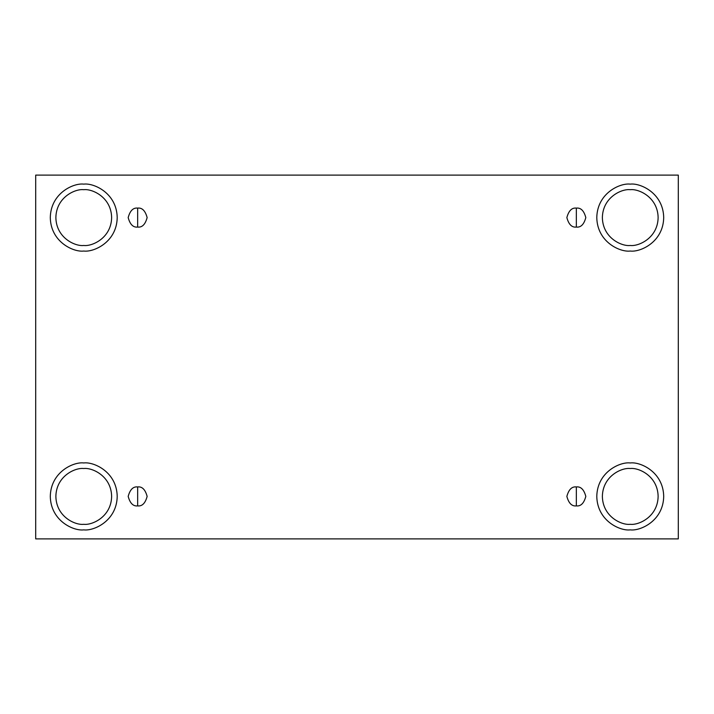 <?xml version="1.0" encoding="UTF-8"?>
<svg xmlns="http://www.w3.org/2000/svg" width="714" height="714" viewBox="0 0 714 714"><rect width="100%" height="100%" fill="white"/><g stroke="black" fill="none" stroke-linecap="round" stroke-linejoin="round"><path stroke-width="1.07" d="M137.659 486.93L137.659 505.896C142.14 506.431 145.299 503.272 147.138 496.409C145.299 489.554 142.14 486.395 137.659 486.93C142.14 486.395 145.299 489.554 147.138 496.409C145.299 503.272 142.14 506.431 137.659 505.896C133.179 506.431 130.019 503.272 128.181 496.409C130.019 489.554 133.179 486.395 137.659 486.93C133.179 486.395 130.019 489.554 128.181 496.409C130.019 503.272 133.179 506.431 137.659 505.896L137.659 486.93M576.341 486.93L576.341 505.896C580.821 506.431 583.981 503.272 585.819 496.409C583.981 489.554 580.821 486.395 576.341 486.93C580.821 486.395 583.981 489.554 585.819 496.409C583.981 503.272 580.821 506.431 576.341 505.896C571.86 506.431 568.701 503.272 566.862 496.409C568.701 489.554 571.86 486.395 576.341 486.93C571.86 486.395 568.701 489.554 566.862 496.409C568.701 503.272 571.86 506.431 576.341 505.896L576.341 486.93M576.341 208.104L576.341 227.07C580.821 227.605 583.981 224.446 585.819 217.591C583.981 210.728 580.821 207.569 576.341 208.104C580.821 207.569 583.981 210.728 585.819 217.591C583.981 224.446 580.821 227.605 576.341 227.07C571.86 227.605 568.701 224.446 566.862 217.591C568.701 210.728 571.86 207.569 576.341 208.104C571.86 207.569 568.701 210.728 566.862 217.591C568.701 224.446 571.86 227.605 576.341 227.07L576.341 208.104M137.659 208.104L137.659 227.07C142.14 227.605 145.299 224.446 147.138 217.591C145.299 210.728 142.14 207.569 137.659 208.104C142.14 207.569 145.299 210.728 147.138 217.591C145.299 224.446 142.14 227.605 137.659 227.07C133.179 227.605 130.019 224.446 128.181 217.591C130.019 210.728 133.179 207.569 137.659 208.104C133.179 207.569 130.019 210.728 128.181 217.591C130.019 224.446 133.179 227.605 137.659 227.07L137.659 208.104M630.248 529.868C640.039 531.216 663.252 521.175 663.708 496.409C663.252 471.651 640.039 461.61 630.248 462.958C640.039 461.61 663.252 471.651 663.708 496.409C663.252 521.175 640.039 531.216 630.248 529.868C620.466 531.216 597.243 521.175 596.788 496.409C597.243 471.651 620.466 461.61 630.248 462.958C620.466 461.61 597.243 471.651 596.788 496.409C597.243 521.175 620.466 531.216 630.248 529.868M630.248 524.299C638.405 525.415 657.755 517.052 658.129 496.409C657.755 475.774 638.405 467.411 630.248 468.527C622.09 467.411 602.75 475.774 602.366 496.409C602.75 517.052 622.09 525.415 630.248 524.299C622.09 525.415 602.75 517.052 602.366 496.409C602.75 475.774 622.09 467.411 630.248 468.527C638.405 467.411 657.755 475.774 658.129 496.409C657.755 517.052 638.405 525.415 630.248 524.299M83.752 529.868C93.534 531.216 116.757 521.175 117.212 496.409C116.757 471.651 93.534 461.61 83.752 462.958C93.534 461.61 116.757 471.651 117.212 496.409C116.757 521.175 93.534 531.216 83.752 529.868C73.961 531.216 50.748 521.175 50.292 496.409C50.748 471.651 73.961 461.61 83.752 462.958C73.961 461.61 50.748 471.651 50.292 496.409C50.748 521.175 73.961 531.216 83.752 529.868M83.752 524.299C91.91 525.415 111.25 517.052 111.634 496.409C111.25 475.774 91.91 467.411 83.752 468.527C75.595 467.411 56.245 475.774 55.87 496.409C56.245 517.052 75.595 525.415 83.752 524.299C75.595 525.415 56.245 517.052 55.87 496.409C56.245 475.774 75.595 467.411 83.752 468.527C91.91 467.411 111.25 475.774 111.634 496.409C111.25 517.052 91.91 525.415 83.752 524.299M83.752 251.042C93.534 252.39 116.757 242.349 117.212 217.591C116.757 192.825 93.534 182.784 83.752 184.132C93.534 182.784 116.757 192.825 117.212 217.591C116.757 242.349 93.534 252.39 83.752 251.042C73.961 252.39 50.748 242.349 50.292 217.591C50.748 192.825 73.961 182.784 83.752 184.132C73.961 182.784 50.748 192.825 50.292 217.591C50.748 242.349 73.961 252.39 83.752 251.042M83.752 245.473C91.91 246.589 111.25 238.226 111.634 217.591C111.25 196.948 91.91 188.585 83.752 189.701C75.595 188.585 56.245 196.948 55.87 217.591C56.245 238.226 75.595 246.589 83.752 245.473C75.595 246.589 56.245 238.226 55.87 217.591C56.245 196.948 75.595 188.585 83.752 189.701C91.91 188.585 111.25 196.948 111.634 217.591C111.25 238.226 91.91 246.589 83.752 245.473M630.248 251.042C640.039 252.39 663.252 242.349 663.708 217.591C663.252 192.825 640.039 182.784 630.248 184.132C640.039 182.784 663.252 192.825 663.708 217.591C663.252 242.349 640.039 252.39 630.248 251.042C620.466 252.39 597.243 242.349 596.788 217.591C597.243 192.825 620.466 182.784 630.248 184.132C620.466 182.784 597.243 192.825 596.788 217.591C597.243 242.349 620.466 252.39 630.248 251.042M630.248 245.473C638.405 246.589 657.755 238.226 658.129 217.591C657.755 196.948 638.405 188.585 630.248 189.701C622.09 188.585 602.75 196.948 602.366 217.591C602.75 238.226 622.09 246.589 630.248 245.473C622.09 246.589 602.75 238.226 602.366 217.591C602.75 196.948 622.09 188.585 630.248 189.701C638.405 188.585 657.755 196.948 658.129 217.591C657.755 238.226 638.405 246.589 630.248 245.473M35.7 175.108L678.3 175.108L678.3 538.891L35.7 538.891L35.7 175.108L35.7 538.891L678.3 538.891L678.3 175.108L35.7 175.108"/></g></svg>
